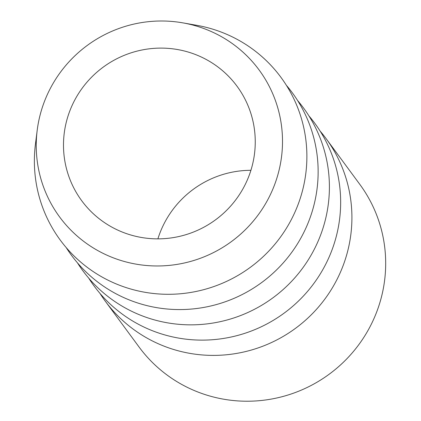 <?xml version="1.0" encoding="UTF-8"?>
<svg xmlns="http://www.w3.org/2000/svg" width="421" height="421" viewBox="0 0 421 421"><rect width="100%" height="100%" fill="white"/><g stroke="black" fill="none" stroke-linecap="round" stroke-linejoin="round"><path stroke-width="0.63" d="M99.94 293.358A137.099 134.683 -36.4 0 0 105.292 301.194L139.067 347.02A137.099 134.683 -36.4 0 0 185.282 386.331A137.099 134.683 -36.4 0 0 352.119 353.024A137.099 134.683 -36.4 0 0 359.797 184.351L326.028 138.525A137.099 134.683 -36.4 0 0 320.123 131.089M105.292 301.194A137.099 134.683 -36.4 0 0 151.513 340.505A137.099 134.683 -36.4 0 0 318.35 307.198A137.099 134.683 -36.4 0 0 326.028 138.525M88.678 278.081A137.099 134.683 -36.4 0 0 140.256 325.228A137.099 134.683 -36.4 0 0 310.182 288.217A137.099 134.683 -36.4 0 0 308.867 115.812M77.422 262.804A137.099 134.683 -36.4 0 0 128.994 309.951A137.099 134.683 -36.4 0 0 298.926 272.94A137.099 134.683 -36.4 0 0 297.61 100.535M66.165 247.527A137.099 134.683 -36.4 0 0 117.738 294.679A137.099 134.683 -36.4 0 0 287.669 257.663A137.099 134.683 -36.4 0 0 286.348 85.263M217.341 34.454A123.895 121.716 -36.4 0 0 182.819 22.86A123.895 121.716 -36.4 0 0 37.211 130.168A123.895 121.716 -36.4 0 0 101.403 252.511A123.895 121.716 -36.4 0 0 268.009 199.307A123.895 121.716 -36.4 0 0 217.341 34.454M37.211 130.168L35.453 144.024A137.099 134.683 -36.4 0 0 106.481 279.402A137.099 134.683 -36.4 0 0 290.837 220.53A137.099 134.683 -36.4 0 0 234.776 38.111A137.099 134.683 -36.4 0 0 196.575 25.281L182.819 22.86M114.233 228.382A96.477 94.778 -36.4 0 0 231.634 204.943A96.477 94.778 -36.4 0 0 237.039 86.247A96.477 94.778 -36.4 0 0 204.511 58.587A96.477 94.778 -36.4 0 0 87.11 82.021A96.477 94.778 -36.4 0 0 81.706 200.717A96.477 94.778 -36.4 0 0 114.233 228.382M250.916 170.305A96.477 94.778 -36.4 0 0 157.891 238.865"/></g></svg>
